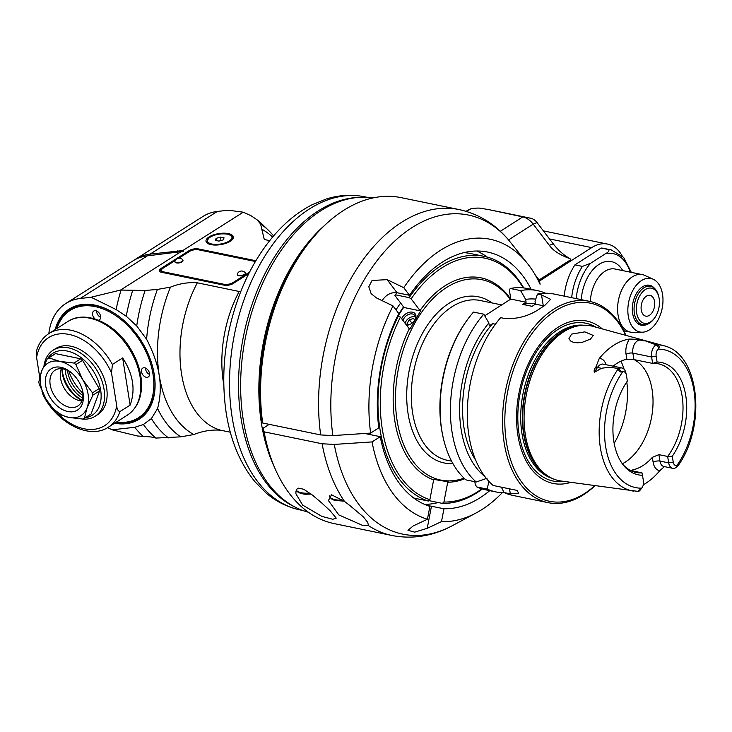 <?xml version="1.0" encoding="UTF-8"?>
<svg xmlns="http://www.w3.org/2000/svg" width="732" height="732" viewBox="0 0 732 732"><rect width="100%" height="100%" fill="white"/><g stroke="black" fill="none" stroke-linecap="round" stroke-linejoin="round"><path stroke-width="1.1" d="M68.753 371.033A39.967 26.745 -122.4 0 0 82.872 393.285M67.426 370.337A26.919 18.007 -122.4 0 0 82.917 395.637M82.661 398.089A26.919 18.007 57.6 0 1 65.175 369.431M62.101 368.745A29.271 19.59 -122.4 0 0 62.44 371.819A29.271 19.59 -122.4 0 0 82.112 400.267M61.973 368.736A26.745 17.897 -122.4 0 0 82.066 400.395M61.351 368.681A21.21 14.192 -122.4 0 0 60.838 370.2A21.21 14.192 -122.4 0 0 60.546 378.206A21.21 14.192 -122.4 0 0 80.255 400.797A21.21 14.192 -122.4 0 0 81.847 400.98M82.323 389.753A21.21 14.192 57.6 0 1 77.784 406.022A21.21 14.192 57.6 0 1 61.332 403.359A21.21 14.192 57.6 0 1 50.188 384.776A21.21 14.192 57.6 0 1 55.056 370.209A21.21 14.192 57.6 0 1 71.709 373.036M45.649 385.563A24.467 16.369 57.6 0 1 52.146 368.251A24.467 16.369 57.6 0 1 71.123 372.533A24.467 16.369 57.6 0 1 82.524 390.504A24.467 16.369 57.6 0 1 69.028 411.723A24.467 16.369 57.6 0 1 45.649 385.563M68.808 417.423A30.991 20.743 -122.4 0 0 87.135 407.651A30.991 20.743 -122.4 0 0 82.698 379.633A30.991 20.743 -122.4 0 0 59.942 361.407A30.991 20.743 -122.4 0 0 41.614 371.188A30.991 20.743 -122.4 0 0 46.052 399.196A30.991 20.743 -122.4 0 0 68.808 417.423L57.727 413.9A35.072 23.47 -122.4 0 1 55.842 412.4L46.052 399.196L39.208 384.117A35.072 23.47 -122.4 0 1 38.842 381.802L41.614 371.188L47.333 358.698A35.072 23.47 -122.4 0 1 48.852 357.884L55.559 353.629L80.694 358.799A35.072 23.47 57.6 0 1 82.57 360.3L99.204 388.582A35.072 23.47 57.6 0 1 99.57 390.897L91.079 414.001L84.372 418.265A35.072 23.47 -122.4 0 1 82.853 419.07L68.808 417.423M99.57 390.897L92.863 395.152L87.135 407.651L84.372 418.265M92.863 395.152A35.072 23.47 -122.4 0 0 92.497 392.837L82.698 379.633L75.863 364.563L82.57 360.3M99.204 388.582L92.497 392.837M75.863 364.563A35.072 23.47 -122.4 0 0 73.978 363.054L59.942 361.407L48.852 357.884M80.694 358.799L73.978 363.054M47.333 358.698L54.049 354.434A35.072 23.47 57.6 0 1 55.559 353.629M85.232 417.716A36.701 24.559 -122.4 0 0 100.659 390A36.701 24.559 -122.4 0 0 77.217 355.02A36.701 24.559 -122.4 0 0 47.653 358.497M82.597 419.061A39.153 26.196 -122.4 0 0 95.078 416.298A39.153 26.196 -122.4 0 0 104.063 389.406A39.153 26.196 -122.4 0 0 83.503 355.112A39.153 26.196 -122.4 0 0 53.116 350.189A39.153 26.196 -122.4 0 0 44.021 365.396M53.116 350.189L55.678 348.569A39.153 26.196 57.6 0 1 86.056 353.492A39.153 26.196 57.6 0 1 106.625 387.786A39.153 26.196 57.6 0 1 97.631 414.678L95.078 416.298M111.511 372.908L112.426 364.445L122.656 357.948L130.131 405.116L119.892 411.613C118.026 411.082 116.964 409.124 116.717 405.738L111.511 372.908A52.201 34.935 -122.4 0 0 69.183 334.451A52.201 34.935 -122.4 0 0 36.6 357.5L39.729 377.282M41.934 391.108L43.133 395.033C57.224 423.188 89.469 440.014 108.418 427.149A55.458 37.112 -122.4 0 0 119.892 411.613M130.131 405.116C135.704 389.836 133.215 374.107 122.656 357.948M116.406 422.09A63.62 42.575 -122.4 0 0 152.988 374.098A63.62 42.575 -122.4 0 0 107.137 310.679A63.62 42.575 -122.4 0 0 56.968 328.43M141.496 371.737A5.216 3.495 57.6 0 1 142.694 368.15A5.216 3.495 57.6 0 1 148.44 370.685A5.216 3.495 57.6 0 1 148.294 376.962A5.216 3.495 57.6 0 1 144.241 376.312A5.216 3.495 57.6 0 1 141.496 371.737M95.169 319.06A5.216 3.495 57.6 0 1 92.589 314.614A5.216 3.495 57.6 0 1 93.788 311.027A5.216 3.495 57.6 0 1 99.534 313.561A5.216 3.495 57.6 0 1 99.387 319.847A5.216 3.495 57.6 0 1 98.372 320.204M152.649 366.796A64.434 43.115 57.6 0 1 154.123 373.906A64.434 43.115 57.6 0 1 115.995 422.346M56.556 328.695A64.434 43.115 57.6 0 1 122.427 319.179M55.156 329.583A65.249 43.664 57.6 0 1 122.281 319.06A65.249 43.664 57.6 0 1 152.695 366.979A65.249 43.664 57.6 0 1 114.595 423.233M48.834 333.591A71.773 48.028 -122.4 0 1 65.834 303.487A71.773 48.028 -122.4 0 1 80.154 298.51L91.052 297.238L116.114 309.563L126.27 316.242L136.728 325.95L146.61 339.282C153.327 352.321 157.536 364.353 159.228 375.379C161.031 386.432 160.482 397.485 157.581 408.548L151.396 418.576L143.417 424.487L134.77 427.305L112.051 429.803L107.659 427.616M240.654 291.793L197.32 282.808C188.399 282.113 179.459 283.549 170.483 287.127A109.297 68.204 101.6 0 0 159.228 375.379A109.297 68.204 101.6 0 0 193.834 434.543L180.749 436.848L155.962 438.075A124.632 77.766 -78.4 0 1 143.417 424.487M168.479 437.882A120.716 75.323 -78.4 0 1 151.396 418.576M112.051 429.803L137.506 435.998L151.112 436.967L155.962 438.075M193.834 434.543C202.801 430.965 211.749 429.528 220.671 430.224L230.296 432.209M358.89 197.393A159.86 99.753 101.6 0 0 241.121 418.887A159.86 99.753 101.6 0 0 295.179 507.148M308.346 512.217A160.518 100.165 -78.4 0 1 245.815 335.567A160.518 100.165 -78.4 0 1 372.981 197.942M274.701 467.794A160.518 100.165 -78.4 0 1 324.541 225.474M403.552 306.909A102.773 64.132 101.6 0 0 397.769 315.739M272.588 237.113A109.297 68.204 101.6 0 0 261.772 229.189L264.307 239.501L269.696 240.645M183.156 251.433L183.192 250.893L182.03 251.634A67.747 27.34 -9 0 1 181.079 251.652L120.579 290.046L145.128 290.476L157.407 289.433L170.483 287.127M181.307 251.652A40.397 27.029 57.6 0 0 183.192 250.893A67.747 27.34 -9 0 0 182.762 250.582L150.087 254.123A71.773 48.028 -122.4 0 0 135.768 259.101A71.773 48.028 -122.4 0 0 134.432 259.997M261.772 229.189L260.592 223.946L256.795 219.6L250.866 215.62L243.253 212.189L182.762 250.582M248.798 273.612L233.105 283.577A6.524 2.635 171 0 1 224.019 285.151L161.589 272.313A6.524 2.635 171 0 1 159.237 270.73A6.524 2.635 171 0 1 160.692 268.681L189.35 250.5A6.524 2.635 171 0 1 198.436 248.926L255.871 260.738M228.393 233.59A13.862 5.6 171 0 1 233.389 236.939A13.862 5.6 171 0 1 220.57 244.634A13.862 5.6 171 0 1 205.994 241.276A13.862 5.6 171 0 1 213.433 234.908A13.862 5.6 171 0 1 228.393 233.59M180.749 436.848A115.821 72.267 -78.4 0 1 157.581 408.548M146.61 339.282A115.821 72.267 -78.4 0 1 157.407 289.433M136.728 325.95A120.716 75.323 -78.4 0 1 145.128 290.476M126.27 316.242A124.632 77.766 -78.4 0 1 132.62 290.659M116.114 309.563A127.24 79.395 -78.4 0 1 121.073 290.092M91.052 297.238L120.579 290.046M181.079 251.652L147.361 255.852A71.773 48.028 57.6 0 0 133.041 260.83L65.834 303.487M143.344 436.565A127.24 79.395 -78.4 0 1 134.77 427.305M260.592 223.946A115.821 72.267 -78.4 0 1 268.681 230.534A115.821 72.267 -78.4 0 1 273.594 235.924M256.795 219.6A120.716 75.323 -78.4 0 1 262.678 224.66L268.681 230.534M243.253 212.189L228.201 210.194L217.294 211.466A71.773 48.028 57.6 0 0 202.984 216.443L135.768 259.101M159.622 271.426A6.524 2.635 -9 0 1 160.921 270.163L161.58 269.742M162.019 272.396A6.524 2.635 171 0 1 161.745 271.81L161.507 270.337A6.524 2.635 -9 0 0 163.858 271.92L223.791 284.245A6.524 2.635 -9 0 0 232.877 282.671L249.594 272.066M175.241 260.5L162.962 268.296A6.524 2.635 -9 0 0 161.507 270.337M178.882 258.186L189.57 251.405A6.524 2.635 -9 0 1 198.656 249.832L255.413 261.507M245.385 273.283A4.081 1.647 171 0 1 245.449 273.466A4.081 1.647 171 0 1 241.67 275.735A4.081 1.647 171 0 1 237.388 274.747A4.081 1.647 171 0 1 237.388 274.546M182.954 260.446A4.081 1.647 171 0 1 183.018 260.629A4.081 1.647 171 0 1 179.249 262.889A4.081 1.647 171 0 1 174.957 261.91A4.081 1.647 171 0 1 174.957 261.708M244.479 274.363A4.081 1.647 -9 0 0 245.385 273.082A4.081 1.647 -9 0 0 245.229 272.743A4.566 4.566 0 0 0 237.369 273.978A4.081 1.647 -9 0 0 237.324 274.363A4.081 1.647 -9 0 0 240.114 275.47A4.081 1.647 -9 0 0 244.479 274.363M182.048 261.525A4.081 1.647 -9 0 0 182.954 260.244A4.081 1.647 -9 0 0 182.799 259.897A4.566 4.566 0 0 0 174.939 261.141A4.081 1.647 -9 0 0 174.902 261.525A4.081 1.647 -9 0 0 177.693 262.632A4.081 1.647 -9 0 0 182.048 261.525M224.056 237.854L223.297 239.849L218.932 241.103L215.327 240.361L216.086 238.367L220.451 237.113L224.056 237.854M220.991 240.517L220.451 237.113M216.086 238.367L216.443 240.59M145.531 368.086A5.216 3.495 -122.4 0 0 145.595 369.138A5.216 3.495 -122.4 0 0 149.557 374.436M96.624 310.963A5.216 3.495 -122.4 0 0 96.688 312.015A5.216 3.495 -122.4 0 0 100.65 317.313M112.426 364.445A55.458 37.112 -122.4 0 0 70.766 330.205A55.458 37.112 -122.4 0 0 48.989 333.499C43.06 337.342 38.952 342.997 36.646 350.454L36.6 357.5M332.868 435.586A162.888 101.647 -78.4 0 1 385.078 250.966A162.888 101.647 -78.4 0 1 508.035 239.309L507.331 238.486C494.045 223.342 477.987 213.707 459.174 209.581A166.384 103.825 101.6 0 0 320.68 434.936L332.868 435.586L370.639 433.088L378.819 427.845A130.497 81.435 -78.4 0 1 398.784 313.543L393.029 305.939A143.554 89.579 101.6 0 0 370.639 433.088M508.035 239.309L527.397 263.428A143.554 89.579 101.6 0 0 403.771 287.694L409.527 295.298L397.037 292.727C391.336 292.086 386.56 294.429 382.708 299.763L382.214 300.706M488.903 209.654A9.79 6.533 57.4 0 1 489.15 209.691A9.79 6.533 57.4 0 1 489.388 209.736L530.81 218.255A9.79 6.533 57.4 0 1 537.059 222.583L553.218 243.793A42.41 28.319 -122.6 0 0 570.072 258.707L570.795 259.659L539.1 279.972A1.629 1.089 -122.6 0 1 539.539 280.978L540.079 284.291A143.554 89.579 101.6 0 0 527.397 263.428M306.607 245.824L304.009 249.292A159.86 99.753 -78.4 0 0 261.772 419.363L262.669 423.005A166.384 103.825 -78.4 0 1 306.607 245.824A166.384 103.825 -78.4 0 1 401.163 197.649L459.174 209.581M368.498 525.613L363.063 525.613L338.788 514.898L328.43 500.56L331.514 494.777L344.507 501.429L349.676 505.373L363.465 516.975L367.738 522.419L368.498 525.613A166.384 103.825 101.6 0 0 392.132 535.531L334.121 523.6A166.384 103.825 -78.4 0 1 266.256 442.027A166.384 103.825 -78.4 0 1 264.096 431.834L263.191 428.193L269.184 424.35M262.669 423.005L320.68 434.936M489.745 490.66A130.497 81.435 -78.4 0 1 443.949 508.74L441.497 521.596L427.241 528.312L414.715 532.137L407.98 530.307L413.177 525.951L427.433 519.244L429.894 506.379A130.497 81.435 -78.4 0 1 380.247 436.675L372.057 441.918L334.286 444.416L322.107 443.766L264.096 431.834M302.682 505.126L295.966 493.88L295.865 491.831L297.036 488.967L298.528 488.18L303.716 489.251L312.738 495.299L322.29 503.479L330.15 510.771L336.235 518.137L332.749 519.29L321.86 516.362L302.682 505.126M266.256 442.027L265.24 437.8A159.86 99.753 -78.4 0 1 263.191 428.193M395.985 309.846A106.03 66.164 -78.4 0 1 400.642 303.066M487.21 257.088A130.497 81.435 101.6 0 0 476.724 251.012M393.029 305.939L376.394 297.887L371.115 293.614L368.8 286.77L372.066 280.466L387.127 279.642L403.771 287.694M409.527 295.298A130.497 81.435 -78.4 0 1 487.576 252.055A130.497 81.435 -78.4 0 1 531.148 289.332M424.615 504.385A130.497 81.435 101.6 0 0 438.248 502.555M427.012 505.373L443.949 508.74M364.719 433.481L380.247 436.675M441.497 521.596A143.554 89.579 101.6 0 0 476.075 512.976A143.554 89.579 101.6 0 0 502.271 492.7M372.057 441.918A143.554 89.579 101.6 0 0 427.433 519.244M398.107 315.812A102.279 63.821 -78.4 0 1 403.771 307.193L398.144 315.821M464.719 478.774A103.907 64.837 -78.4 0 1 447.71 482.242L448.194 481.821L434.14 479.46L433.646 479.881A103.907 64.837 -78.4 0 1 394.896 421.358A103.907 64.837 -78.4 0 1 409.28 328.796L400.413 317.093L397.696 315.73M413.525 497.861A125.602 78.379 -78.4 0 0 414.577 498.218L428.312 501.045L429.867 499.691L433.646 479.881M367.601 434.076A123.973 77.363 -78.4 0 1 367.437 433.298M367.629 434.085A125.602 78.379 -78.4 0 1 367.464 433.298M409.28 328.796L409.893 329.171L420.635 310.926L420.012 310.551A103.907 64.837 -78.4 0 1 510.707 299.141M398.446 315.885A125.602 78.379 101.6 0 0 428.312 501.045M400.413 317.093A123.973 77.363 101.6 0 0 429.867 499.691M510.286 299.415A102.279 63.821 101.6 0 0 430.91 300.733A102.279 63.821 101.6 0 0 397.165 420.964A102.279 63.821 101.6 0 0 464.061 478.161M447.71 482.242L443.931 502.042A123.973 77.363 101.6 0 0 481.912 488.866M443.931 502.042L442.375 503.396A125.602 78.379 101.6 0 0 482.37 489.003M403.78 307.211L394.923 295.508L395.454 294.813A125.602 78.379 -78.4 0 1 396.918 292.709M463.96 252.632A125.602 78.379 -78.4 0 1 470.356 253.51L484.09 256.337A125.602 78.379 101.6 0 0 409.188 297.64L411.155 298.848L420.012 310.551M395.454 294.813L409.188 297.64M523.719 287.941A125.602 78.379 101.6 0 0 484.09 256.337M394.923 295.508A123.973 77.363 -78.4 0 1 396.89 292.699M420.635 310.926L403.616 307.431M523.243 287.886A123.973 77.363 101.6 0 0 411.155 298.848M401.722 318.804A8.153 5.591 142.9 0 1 412.464 312.171A8.153 5.591 142.9 0 1 414.001 321.229A8.153 5.591 142.9 0 1 409.618 324.541A8.153 5.591 142.9 0 1 406.635 325.31M403.112 320.643A6.853 4.694 142.9 0 1 412.427 313.973A6.853 4.694 142.9 0 1 414.669 315.309A6.853 4.694 142.9 0 1 414.449 320.525A6.853 4.694 142.9 0 1 413.845 321.403M409.829 324.45A6.853 4.694 142.9 0 1 406.397 324.981M415.328 317.002A6.853 4.694 -37.1 0 0 409.142 318.036A6.853 4.694 -37.1 0 0 405.226 323.443M408.255 324.907L407.111 323.471L409.316 319.728L413.525 318.493L414.724 320.003M413.525 318.493L414.705 320.058M409.316 319.728L411.942 323.196M442.375 503.396L428.815 500.606M474.83 481.711L475.324 484.794A499.16 333.243 -122.6 0 0 476.88 486.963A102.773 64.132 -78.4 0 0 485.526 489.79L495.82 491.904A102.773 64.132 101.6 0 0 504.449 492.728M487.119 478.216L476.248 482.004L465.955 479.881A102.773 64.132 -78.4 0 1 443.61 439.401L443.354 438.349A101.135 63.108 -78.4 0 1 467.885 319.088L468.535 318.219A102.773 64.132 -78.4 0 1 473.494 312.07L483.788 314.193L488.839 322.986A94.282 58.834 101.6 0 0 484.895 476.569M484.712 315.803L510.808 299.077L509.307 289.762L510.305 288.481L520.598 290.604L525.649 299.397L526.107 302.225L510.808 299.077M476.88 486.963L487.173 489.086L488.903 481.391M443.61 439.401A102.773 64.132 -78.4 0 1 468.535 318.219M475.773 460.382A89.716 55.989 -78.4 0 1 492.673 323.645L489.287 325.813L488.839 322.986M483.788 314.193A102.773 64.132 101.6 0 0 476.248 482.004M625.897 335.375A102.773 64.132 101.6 0 0 589.361 301.31A102.773 64.132 101.6 0 0 524.057 341.377A102.773 64.132 101.6 0 0 504.238 443.244A102.773 64.132 101.6 0 0 547.957 502.628A102.773 64.132 101.6 0 0 594.97 485.737M544.086 305.939A26.096 10.596 -9.2 0 0 543.272 305.756L535.467 304.155L535.01 301.328L537.471 294.072A102.773 64.132 -78.4 0 1 554.097 294.054L589.361 301.31M537.471 294.072L541.524 294.905L543.272 305.756M509.509 488.839L510.314 493.844L518.613 493.313L517.149 490.413L493.121 485.472A102.773 64.132 -78.4 0 1 500.661 317.661L504.705 318.493C517.643 319.28 529.556 315.876 540.436 308.3A102.773 64.132 -78.4 0 1 544.526 305.674L550.62 299.342L541.524 294.905M510.314 493.844L504.046 492.554A102.773 64.132 -78.4 0 0 512.693 495.381L547.957 502.628M625.613 335.302A101.135 63.108 101.6 0 0 545.413 318.493A101.135 63.108 101.6 0 0 506.507 442.842A101.135 63.108 101.6 0 0 594.686 485.7M570.804 482.361A82.926 51.752 -78.4 0 1 541.68 478.682A82.926 51.752 -78.4 0 1 526.024 369.23A82.926 51.752 -78.4 0 1 602.354 328.942M658.013 349.146A6.131 3.825 101.6 0 0 656.147 356.182L657.089 362.029A57.343 35.786 -78.4 0 1 685.765 395.628A57.343 35.786 -78.4 0 1 672.287 456.237L673.23 462.084A6.131 3.825 101.6 0 0 676.798 465.634A70.391 43.929 101.6 0 0 693.945 390.385A70.391 43.929 101.6 0 0 658.013 349.146L658.946 348.011C659.624 346.309 658.727 345.257 656.238 344.863L655.707 344.699A74.298 46.363 -78.4 0 1 663.741 345.724L592.755 326.316A79.019 49.309 101.6 0 0 580.385 325.493A79.019 49.309 101.6 0 0 526.848 392.224A79.019 49.309 101.6 0 0 548.021 476.102A79.019 49.309 101.6 0 0 549.247 476.861A79.019 49.309 101.6 0 0 560.941 480.988L638.652 491.474A9.397 5.865 101.6 0 0 640.591 489.571L641.9 487.832A6.131 3.825 101.6 0 0 643.492 481.134L642.001 472.872L633.262 471.069L631.579 470.42L632.823 469.853A55.458 34.605 -78.4 0 0 652.34 457.354L653.136 462.276A14.292 8.921 -78.4 0 0 659.834 470.63L664.446 466.613M643.291 484.804A75.094 46.857 101.6 0 0 659.834 470.63M655.707 344.699L644.133 340.407L638.871 339.456L629.538 339.053A75.753 47.269 101.6 0 0 599.261 358.451L595.903 366.979C594.329 369.047 593.808 370.822 594.357 372.304L601.439 368.306C607.212 367.29 612.876 367.382 618.412 368.599L618.842 368.617A9.397 5.865 101.6 0 1 621.962 367.986A9.397 5.865 101.6 0 1 625.796 372.588L626.299 374.702A6.131 3.825 101.6 0 0 622.831 371.682L621.523 371.993C619.437 372.057 618.531 371.005 618.814 368.846L618.842 368.617M590.504 339.072L582.425 342.247L577.768 342.823L573.595 342.393L570.503 340.947L568.974 338.541L571.601 334.112L584.822 331.861L593.259 335.457L590.504 339.072M613.096 366.156A55.458 34.605 -78.4 0 1 626.857 359.247L633.912 359.568L632.878 353.126A9.397 5.865 -78.4 0 1 640.216 340.087A4.895 3.816 94.7 0 1 638.871 339.456M655.982 344.818A9.397 5.865 101.6 0 0 651.599 356.978L652.642 363.42L633.912 359.568M676.798 465.634L677.859 465.278C678.765 464.966 678.152 465.708 676.02 467.492L675.801 467.675A9.397 5.865 101.6 0 1 672.681 468.306L663.942 466.513A9.397 5.865 -78.4 0 1 659.944 461.087A4.895 1.986 -9.2 0 0 653.136 462.276M663.741 345.724C699.591 353.593 706.709 425.567 678.39 465.259L676.02 467.492M657.089 362.029L652.642 363.42A55.458 34.605 -78.4 0 1 658.498 363.822A55.458 34.605 -78.4 0 1 682.645 400.166A55.458 34.605 -78.4 0 1 667.648 456.439L668.682 462.88A9.397 5.865 101.6 0 0 672.681 468.306M638.231 491.447L638.597 491.465C637.965 491.456 638.578 490.714 640.436 489.26L641.625 488.171A6.131 3.825 101.6 0 0 641.9 487.832M642.55 475.288A57.343 35.786 -78.4 0 1 623.408 465.177A57.343 35.786 -78.4 0 1 627.351 381.079L626.409 375.232A6.131 3.825 101.6 0 0 626.299 374.702M673.23 462.084L668.682 462.88L659.944 461.087L658.91 454.645L667.648 456.439L672.287 456.237M658.91 454.645L652.34 457.354M642.001 472.872A55.458 34.605 -78.4 0 1 636.145 472.469A55.458 34.605 -78.4 0 1 622.603 464.125M622.346 463.777A55.458 34.605 101.6 0 0 634.031 454.663A55.458 34.605 101.6 0 0 653.036 401.612A55.458 34.605 101.6 0 0 634.049 359.595M501.374 487.164L504.046 492.554M495.399 324.212L492.673 323.645M535.467 304.155L532.091 306.315L522.73 304.393L526.107 302.225M535.751 299.123A94.282 58.834 101.6 0 0 525.649 299.397M522.73 304.393A89.716 55.989 -78.4 0 1 535.394 303.661M545.477 293.23A102.773 64.132 101.6 0 0 537.233 290.586A102.773 64.132 101.6 0 0 520.598 290.604M510.305 288.481A102.773 64.132 -78.4 0 1 526.939 288.463L537.233 290.586M487.173 489.086A102.773 64.132 101.6 0 0 495.82 491.904M539.1 279.972L535.119 274.747M509.252 240.782L508.575 239.904A16.314 10.889 -122.6 0 0 506.205 237.232M570.795 259.659A1.629 1.089 57.4 0 1 571.244 260.665L591.703 247.617A45.677 28.502 101.6 0 1 607.551 244.085L543.382 230.882M489.15 209.691L522.776 216.901A16.314 10.889 57.4 0 1 533.189 224.129L549.348 245.339C553.145 250.637 560.053 255.093 570.072 258.707M622.072 255.77A45.677 28.502 101.6 0 0 607.551 244.085M564.171 296.121A47.306 29.518 -78.4 0 1 574.913 264.865L601.182 248.029A47.306 29.518 -78.4 0 1 603.754 248.377L611.247 249.914A47.306 29.518 101.6 0 0 608.676 249.575C609.417 250.847 608.356 252.238 605.483 253.73A44.048 27.487 -78.4 0 1 630.188 272.13M605.483 253.73L590.596 263.273L582.407 266.402L574.913 264.865M601.182 248.029L608.676 249.575M642.321 332.209L633.171 332.401A29.362 18.318 -78.4 0 1 630.591 332.172A29.362 18.318 -78.4 0 1 618.092 315.199A29.362 18.318 -78.4 0 1 623.756 286.093A29.362 18.318 -78.4 0 1 642.412 274.646A29.362 18.318 -78.4 0 1 644.883 275.452L653.209 279.24A27.313 17.037 -78.4 0 1 662.103 308.675A27.313 17.037 -78.4 0 1 642.321 332.209A27.313 17.037 -78.4 0 1 628.294 316.206A27.313 17.037 -78.4 0 1 634.507 287.649A27.313 17.037 -78.4 0 1 653.209 279.24M647.225 324.294A20.386 12.728 -78.4 0 1 641.305 325.209A20.386 12.728 -78.4 0 1 632.631 313.433A20.386 12.728 -78.4 0 1 636.566 293.221A20.386 12.728 -78.4 0 1 649.522 285.27A20.386 12.728 -78.4 0 1 654.6 288.454M489.388 209.736L481.354 208.382C479.213 207.897 475.736 208.007 470.923 208.73L465.955 211.283M658.846 296.972L658.59 295.92A19.572 12.215 101.6 0 0 650.611 286.322A19.572 12.215 101.6 0 0 638.167 293.953A19.572 12.215 101.6 0 0 634.388 313.36A19.572 12.215 101.6 0 0 642.723 324.669A19.572 12.215 101.6 0 0 649.513 323.16A19.572 12.215 101.6 0 0 653.841 319.006L654.49 318.136A17.943 11.2 101.6 0 0 658.846 296.972A17.943 11.2 101.6 0 0 644.563 290.082A17.943 11.2 101.6 0 0 636.758 313.497A17.943 11.2 101.6 0 0 650.519 321.943A17.943 11.2 101.6 0 0 654.49 318.136M646.365 296.185A10.605 6.615 -78.4 0 1 650.043 295.371A10.605 6.615 -78.4 0 1 654.39 307.083A10.605 6.615 -78.4 0 1 645.78 316.142A10.605 6.615 -78.4 0 1 641.095 307.275A10.605 6.615 -78.4 0 1 646.365 296.185M58.441 414.211A52.201 34.935 -122.4 0 0 116.717 405.738M127.377 415.126C137.598 408.044 142.282 396.79 141.441 381.363C140.571 369.944 136.756 358.817 129.994 347.975C114.768 322.968 85.525 309.654 67.939 321.467A55.458 37.112 57.6 0 1 89.716 318.173A55.458 37.112 57.6 0 1 136.125 362.477A55.458 37.112 57.6 0 1 127.377 415.126L108.418 427.149M232.099 417.03A159.86 99.753 -78.4 0 1 263.154 258.881A159.86 99.753 -78.4 0 1 364.6 196.789C351.927 194.255 339.163 194.977 326.326 198.976L311.997 204.814C298.455 211.749 286.029 221.686 274.701 234.643C261.379 249.96 250.399 268.095 241.761 289.067C225.365 330.159 220.186 371.499 226.215 413.086C230.617 440.792 240.215 463.704 255.029 481.821L265.89 492.846C276.101 501.585 287.539 507.285 300.193 509.957A159.86 99.753 -78.4 0 1 232.099 417.03M239.199 291.428A97.878 61.076 101.6 0 0 223.745 384.556M220.671 430.224A97.878 61.076 -78.4 0 1 197.32 282.808M80.154 298.51L147.361 255.852M177.583 250.92L177.272 252.32M149.767 255.569L150.087 254.123L217.294 211.466M198.573 249.813L198.436 248.926M189.35 250.5L189.496 251.451M160.921 270.163L160.692 268.681M223.791 284.245L223.928 285.132M164.005 272.807L163.858 271.92M233.032 283.623L232.877 282.671M207.101 243.015L206.9 241.743A13.048 5.27 -9 0 0 209.132 244.113M231.285 240.608A13.048 5.27 -9 0 0 232.675 237.653C233.801 237.159 232.145 235.978 227.698 234.121C219.765 233.261 213.405 234.606 208.62 238.175L206.9 241.743M227.469 234.167A12.398 5.005 -9 0 0 207.586 239.886A12.398 5.005 -9 0 0 224.019 243.262A12.398 5.005 -9 0 0 227.469 234.167M322.107 443.766A166.384 103.825 101.6 0 0 344.507 501.429M397.037 292.727L387.127 279.642M427.241 528.312L431.468 506.169M476.075 512.976L452.431 525.631A162.888 101.647 -78.4 0 1 334.286 444.416M342.759 500.093A16.314 6.625 170.8 0 1 329.327 495.82L331.157 498.748L334.478 500.423L344.132 501.136M309.865 493.094A16.314 6.625 170.8 0 1 296.231 490.184M452.916 463.594A84.83 52.933 -78.4 0 1 410.496 364.509A84.83 52.933 -78.4 0 1 491.959 302.92M451.589 461.16L447.353 460.291A81.563 50.892 -78.4 0 1 412.656 413.159A81.563 50.892 -78.4 0 1 428.376 332.31A81.563 50.892 -78.4 0 1 480.21 300.504L501.685 304.924M596.031 327.213A80.593 50.288 101.6 0 0 525.32 374.537A80.593 50.288 101.6 0 0 542.229 476.477A80.593 50.288 101.6 0 0 564.299 481.455M552.166 478.399A78.361 48.898 -78.4 0 1 523.243 392.627A78.361 48.898 -78.4 0 1 583.669 325.237M580.284 325.502A78.361 48.898 101.6 0 0 524.908 392.965A78.361 48.898 101.6 0 0 549.165 476.816M549.247 476.861L547.71 475.956A78.425 48.934 -78.4 0 1 546.493 475.205A78.425 48.934 -78.4 0 1 525.475 391.949A78.425 48.934 -78.4 0 1 578.609 325.713L580.385 325.493M618.412 368.599A74.298 46.363 101.6 0 0 599.938 444.717A74.298 46.363 101.6 0 0 633.83 491.172M595.903 366.979A4.895 2.013 -147.3 0 0 597.449 367.491A9.397 5.865 -78.4 0 1 603.232 364.133L621.962 367.986M594.357 372.304L597.449 367.491L601.439 368.306M599.261 358.451A14.292 8.921 -78.4 0 1 606.069 364.71M629.538 339.053A14.292 8.921 -78.4 0 0 626.061 354.325L626.857 359.247M626.061 354.325A4.895 1.986 170.8 0 1 632.878 353.126L651.599 356.978L656.147 356.182M644.206 340.911L640.216 340.087L644.133 340.407M633.015 471.024L632.823 469.853M622.831 371.682A70.391 43.929 101.6 0 0 605.693 446.932A70.391 43.929 101.6 0 0 641.625 488.171M618.814 368.846L621.523 371.993M614.157 443.345A65.249 40.718 101.6 0 0 626.793 381.903M624.076 369.202A65.249 40.718 101.6 0 0 620.956 361.196M658.946 348.011L656.238 344.863M640.436 489.26L638.597 491.465M508.575 239.904L533.189 224.129L537.059 222.583M530.81 218.255L522.776 216.901L500.331 231.285M553.218 243.793L549.348 245.339M539.539 280.978L571.244 260.665M549.512 238.934L591.703 247.617M582.407 266.402A47.306 29.518 101.6 0 0 571.665 297.668M590.596 263.273A44.048 27.487 101.6 0 0 576.185 298.592M622.74 270.602A35.886 22.39 101.6 0 0 598.163 264.947A35.886 22.39 101.6 0 0 581.254 299.635M642.412 274.646L615.118 269.037A29.362 18.318 101.6 0 0 590.349 301.52M466.623 211.484L470.923 208.73M67.939 321.467L48.989 333.499M300.193 509.957L302.874 510.515M364.6 196.789L367.29 197.338M232.877 238.934L232.675 237.653M452.431 525.631C432.896 536.135 412.793 539.438 392.132 535.531M311.228 494.118L304.851 494.237L300.77 493.487L297.448 491.812L296.167 490.358M631.313 272.368L623.646 257.408L611.247 249.914M623.728 330.754L630.591 332.172M637.984 323.7L642.723 324.669M645.871 285.352L650.611 286.322"/></g></svg>
